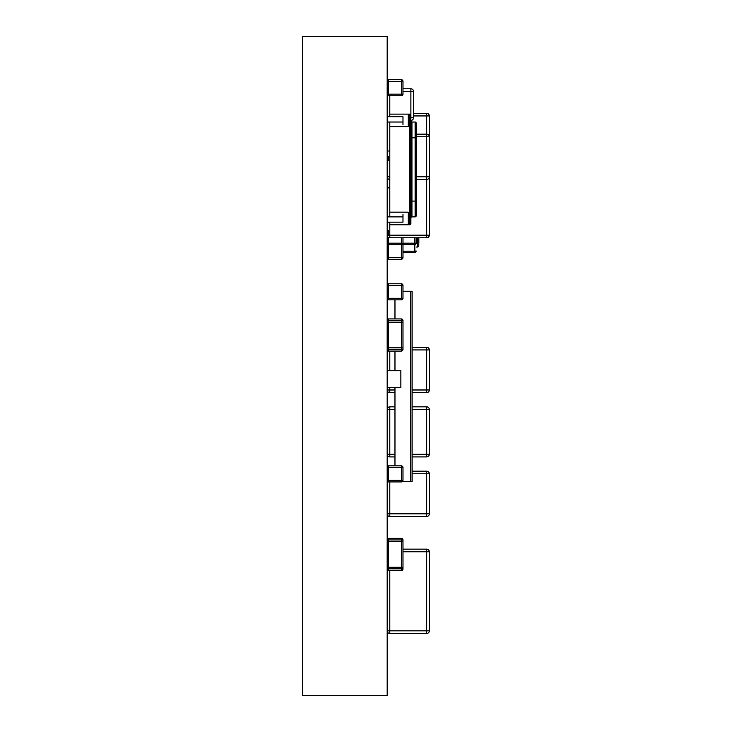 <?xml version="1.0" encoding="UTF-8"?>
<svg xmlns="http://www.w3.org/2000/svg" width="732" height="732" viewBox="0 0 732 732"><rect width="100%" height="100%" fill="white"/><g stroke="black" fill="none" stroke-linecap="round" stroke-linejoin="round"><path stroke-width="1.1" d="M302.664 36.6L387.173 36.6L387.173 695.4L302.664 695.4L302.664 36.6M410.89 115.18L409.838 114.119L410.89 115.18L410.89 223.745L409.838 224.797L408.255 224.797L408.255 212.152L389.808 212.152L389.808 216.892M429.336 169.275L429.336 235.155A2.635 2.635 180 0 1 426.701 237.79L389.808 237.79L389.808 222.162L389.808 224.797L408.255 224.797L408.255 216.892L409.838 216.892L409.838 122.024L408.255 122.024L408.255 126.773L389.808 126.773L389.808 212.152M409.838 224.797L409.838 216.892L410.89 215.903L410.89 123.022L409.838 122.024L409.838 114.119L389.808 114.119L389.808 116.754L387.173 116.754L387.173 151.012L389.808 151.012L389.808 187.904L387.173 187.904L387.173 222.162L402.984 222.162L402.984 216.892L387.173 216.892M410.341 114.256L408.255 114.119L408.255 126.773M389.808 122.024L389.808 126.773M408.255 212.152L408.255 216.892M408.255 114.119L408.255 122.024M410.89 120.972A1.052 1.052 105.3 0 0 411.942 122.024L415.108 122.024A1.052 1.052 -74.7 0 1 416.16 123.086L416.16 215.839A1.052 1.052 -74.7 0 1 415.108 216.892L411.942 216.892A1.052 1.052 105.3 0 0 410.89 217.953M410.89 215.903L410.89 206.36L410.89 215.903M402.984 214.256L402.984 216.892M387.173 187.904L389.808 187.904L389.808 214.256L389.808 194.968M389.808 124.66L389.808 151.012M387.173 122.024L402.984 122.024L402.984 116.754L387.173 116.754M402.984 122.024L402.984 124.66M416.16 206.36L416.691 206.36L416.691 132.574L416.16 132.574M387.173 94.154L402.984 94.154L402.984 81.307A1.61 1.61 180 0 0 401.374 79.697A1.61 1.61 0 0 1 402.984 81.307L401.374 81.307L401.374 95.764A1.61 1.61 0 0 0 402.984 94.154L402.984 81.307A1.61 1.61 0 0 0 401.374 79.697L388.527 79.697L401.374 79.697L388.527 79.697L401.374 79.697L401.374 81.307L388.527 81.307L388.527 79.697A1.61 1.61 180 0 0 387.173 80.438A1.61 1.61 0 0 1 388.527 79.697L401.374 79.697L388.527 79.697A1.61 1.61 0 0 0 387.173 80.438M387.173 81.307L388.527 81.307L388.527 95.764L401.374 95.764L388.527 95.764A1.61 1.61 0 0 1 387.173 95.023M402.984 244.781A1.61 1.61 180 0 0 401.374 243.17A1.61 1.61 0 0 1 402.984 244.781L401.374 244.781L401.374 257.627L402.984 257.627L402.984 244.781A1.61 1.61 180 0 0 401.374 243.17L388.527 243.17A1.61 1.61 180 0 0 387.173 243.912A1.61 1.61 0 0 1 388.527 243.17A1.61 1.61 180 0 0 387.173 243.912M402.984 257.627A1.61 1.61 0 0 1 401.374 259.238L401.374 257.627L388.527 257.627L388.527 243.17L401.374 243.17L388.527 243.17L401.374 243.17L401.374 244.781L387.173 244.781M387.173 257.627L388.527 257.627L388.527 259.238A1.61 1.61 0 0 1 387.173 258.497M388.527 259.238L401.374 259.238L388.527 259.238M402.984 285.416A1.61 1.61 180 0 0 401.374 283.806A1.61 1.61 0 0 1 402.984 285.416L401.374 285.416L401.374 298.263L402.984 298.263L402.984 285.416A1.61 1.61 180 0 0 401.374 283.806L388.527 283.806A1.61 1.61 180 0 0 387.173 284.547A1.61 1.61 0 0 1 388.527 283.806A1.61 1.61 180 0 0 387.173 284.547M402.984 298.263A1.61 1.61 0 0 1 401.374 299.873L401.374 298.263L388.527 298.263L388.527 283.806L401.374 283.806L388.527 283.806L401.374 283.806L401.374 285.416L387.173 285.416M387.173 298.263L388.527 298.263L388.527 299.873A1.61 1.61 0 0 1 387.173 299.132M388.527 299.873L401.374 299.873L388.527 299.873M387.173 467.474L388.527 467.474L388.527 480.329L401.374 480.329L401.374 481.931A1.61 1.61 0 0 0 402.984 480.329L402.984 467.474L401.374 467.474L401.374 480.329L402.984 480.329A1.61 1.61 0 0 1 401.374 481.931L388.527 481.931A1.61 1.61 0 0 1 387.173 481.189A1.61 1.61 0 0 0 388.527 481.931L388.527 480.329L387.173 480.329M401.374 465.872L388.527 465.872A1.61 1.61 0 0 0 387.173 466.613A1.61 1.61 0 0 1 388.527 465.872L388.527 467.474L401.374 467.474L401.374 465.872A1.61 1.61 0 0 1 402.984 467.474A1.61 1.61 0 0 0 401.374 465.872M400.88 370.758L387.173 370.758L400.88 370.749L400.88 387.621L400.88 370.758M387.173 387.621L400.88 387.621M387.173 319.683A1.61 1.61 15.3 0 1 388.527 318.942L388.527 320.552L402.984 320.552A1.61 1.61 -164.7 0 0 401.374 318.942A1.61 1.61 -164.7 0 1 402.984 320.552L402.984 349.466L402.984 320.552L402.984 347.856L387.173 347.856L402.984 347.856L402.984 322.153L387.173 322.153L388.527 322.153L388.527 320.552L387.173 320.552M402.984 322.153L388.527 322.153L388.527 349.466L387.173 349.466M388.527 318.942L401.374 318.942L388.527 318.942M401.374 318.942L401.374 349.466L402.984 349.466L402.984 347.856L402.984 349.466A1.61 1.61 15.3 0 1 401.374 351.076L401.374 349.466L388.527 349.466L388.527 351.076A1.61 1.61 15.3 0 1 387.173 350.335M388.527 351.076L401.374 351.076M389.808 570.466L389.808 630.838L426.701 630.838L426.701 633.473L389.808 633.473L426.701 633.473A2.635 2.635 180 0 0 429.336 630.838L429.336 551.782A2.635 2.635 180 0 0 426.701 549.146L402.984 549.146L426.701 549.146A2.635 2.635 0 0 1 429.336 551.782A2.635 2.635 180 0 0 426.701 549.146A2.635 2.635 0 0 1 429.336 551.782L429.336 630.838L426.701 630.838L426.701 551.782L402.984 551.782M389.808 633.473A2.635 2.635 0 0 1 387.173 630.856L389.808 630.838L389.808 633.473M389.808 481.931L389.808 513.837L426.701 513.837L426.701 471.152L412.098 471.152L426.701 471.152A2.635 2.635 0 0 1 429.336 473.787L429.336 513.837A2.635 2.635 0 0 1 426.701 516.472L389.808 516.472A2.635 2.635 0 0 1 387.173 513.855M426.701 471.152A2.635 2.635 0 0 1 429.336 473.787L412.098 473.787M402.408 243.546L402.984 243.546L402.984 237.79L402.984 243.546A1.61 1.61 0 0 1 402.865 244.168M426.701 347.297A2.635 2.635 0 0 1 429.336 349.933L426.701 349.933L426.701 347.297L412.098 347.297L426.701 347.297A2.635 2.635 0 0 1 429.336 349.933L429.336 389.982A2.635 2.635 0 0 1 426.701 392.617L412.098 392.617L426.701 392.617L426.701 349.933L412.098 349.933M389.808 387.621L389.808 392.617L394.969 392.617L389.808 392.617A2.635 2.635 0 0 1 387.173 390M387.173 539.081A1.61 1.61 15.3 0 1 388.527 538.34L388.527 539.942L402.984 539.942A1.61 1.61 -164.7 0 0 401.374 538.34A1.61 1.61 -164.7 0 1 402.984 539.942L402.984 568.856L402.984 539.942L402.984 568.856L402.984 539.942L402.984 567.254L387.173 567.254L402.984 567.254L402.984 541.552L387.173 541.552L388.527 541.552L388.527 539.942L387.173 539.942M402.984 539.942L402.984 568.856L402.984 541.552L388.527 541.552L388.527 568.856L387.173 568.856M388.527 538.34L401.374 538.34L388.527 538.34M401.374 538.34L401.374 568.856L402.984 568.856A1.61 1.61 15.3 0 1 401.374 570.466L401.374 568.856L388.527 568.856L388.527 570.466A1.61 1.61 15.3 0 1 387.173 569.725M388.527 570.466L401.374 570.466L388.527 570.466M412.098 383.623L412.098 356.932M412.098 333.408L412.098 343.948M412.098 422.94L412.098 396.287M402.984 291.245L410.78 291.245L410.78 481.345L410.78 291.245L412.098 291.245L412.098 481.345L402.618 481.345M394.969 299.873L394.969 318.942M394.969 351.076L394.969 370.749M394.969 387.621L394.969 465.872M416.16 237.79L416.16 243.17A1.318 1.308 180 0 1 414.843 244.479L414.843 251.168L416.16 250.985A1.318 1.318 45 0 1 414.843 252.302L402.984 252.302L414.843 252.302L414.843 244.479L402.957 244.479M418.796 243.07L418.796 245.714A1.318 1.318 45 0 1 417.478 247.032L416.16 247.032L417.478 247.032L417.478 237.79M418.796 245.714L418.796 237.79M418.85 237.79L418.85 243.07M429.336 235.155L426.701 235.155L426.701 179.468A2.635 2.635 180 0 0 429.336 176.833L426.701 176.833L426.701 136.774L416.691 136.774M413.525 115.94L426.701 115.94L426.701 134.139L416.691 134.139L426.701 134.139A2.635 2.635 180 0 1 429.336 136.774A2.635 2.635 180 0 0 426.701 134.139L426.701 136.774L429.336 136.774L429.336 176.833M389.808 176.833L387.173 176.833A2.635 2.635 180 0 0 389.808 179.468M426.701 179.468L416.691 179.468L426.701 179.468L426.701 176.833L416.691 176.833M426.701 113.304L413.525 113.304L426.701 113.304L413.525 113.304L426.701 113.304L426.701 115.94L429.336 115.94A2.635 2.635 180 0 0 426.701 113.304A2.635 2.635 0 0 1 429.336 115.94L429.336 181.82M412.098 454.279L426.701 454.279L426.701 456.914L412.098 456.914L426.701 456.914A2.635 2.635 180 0 0 429.336 454.279L426.701 454.279L426.701 409.481L412.153 409.481M426.701 406.846L412.153 406.846L426.701 406.846A2.635 2.635 180 0 1 429.336 409.481A2.635 2.635 180 0 0 426.701 406.846L426.701 409.481L429.336 409.481L429.336 454.279M394.969 409.481L389.808 409.481L389.808 454.279L387.173 454.279A2.635 2.635 180 0 0 389.808 456.914L389.808 454.279L394.969 454.279M389.808 406.846A2.635 2.635 180 0 0 387.173 409.463A2.635 2.635 180 0 1 389.808 406.846L394.969 406.846L389.808 406.846L394.969 406.846L389.808 406.846L389.808 409.481L387.173 409.481M394.969 456.914L389.808 456.914L394.969 456.914M410.89 88.782A2.635 2.635 0 0 1 413.525 91.418L413.525 117.77L413.525 91.418A2.635 2.635 0 0 0 410.89 88.782L402.984 88.782L410.89 88.782L402.984 88.782L410.89 88.782L410.89 91.418L402.984 91.418M410.89 117.77L413.525 117.77A2.635 2.635 0 0 1 410.89 120.405M389.808 237.79A2.635 2.635 0 0 1 387.173 235.173L426.701 235.155L426.701 237.79L389.808 237.79M426.701 549.146L402.984 549.146L426.701 549.146L402.984 549.146L426.701 549.146L402.984 549.146L426.701 549.146L426.701 551.782L429.336 551.782M416.16 123.086L416.16 215.839M416.16 201.08L415.108 201.08L415.108 216.892L411.942 216.892L411.942 201.08L415.108 201.08L415.108 137.836L411.942 137.836L411.942 201.08L410.89 201.08M416.16 137.836L415.108 137.836L415.108 122.024L411.942 122.024L411.942 137.836L410.89 137.836M429.336 513.837L426.701 513.837L426.701 516.472L389.808 516.472L389.808 513.837L387.173 513.837M388.491 160.592L388.527 156.438M401.374 237.79L401.374 243.17M388.527 243.17L388.527 237.452M388.527 235.155L388.527 230.699M389.808 351.076L389.808 370.749M387.173 389.982L394.969 389.982M412.098 389.982L429.336 389.982M402.984 567.254L402.984 568.856L402.984 567.254M414.843 237.79L414.843 243.17L416.16 243.17M414.843 251.168L402.984 251.168M402.984 243.17L414.843 243.17L414.843 244.479M389.808 115.94L389.808 95.764M410.89 115.171L410.89 91.418L413.525 91.418M410.89 123.086L410.89 114.119"/></g></svg>
